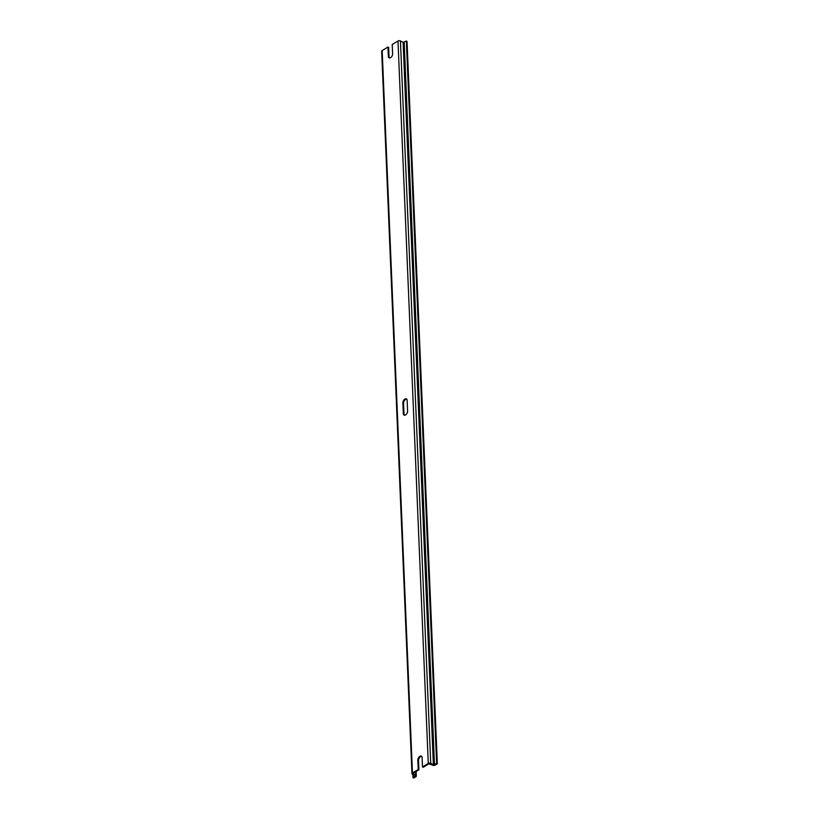 <?xml version="1.0" encoding="UTF-8"?>
<svg xmlns="http://www.w3.org/2000/svg" width="819" height="819" viewBox="0 0 819 819"><rect width="100%" height="100%" fill="white"/><g stroke="black" fill="none" stroke-linecap="round" stroke-linejoin="round"><path stroke-width="1.23" d="M415.131 775.767L415.141 776.381L412.469 774.354A1.73 0.983 -2.4 0 1 411.957 773.689L381.674 51.269A1.73 0.983 -2.4 0 1 382.176 50.543L387.96 47.062L388.349 56.45L389.035 56.818A3.03 1.802 -62 0 0 389.434 57.965M411.957 773.689A1.73 0.983 -2.4 0 1 412.459 772.962L382.176 50.543M415.141 776.381L412.981 777.681L412.848 774.549M412.981 777.681L413.667 778.05L415.827 776.75A1.73 0.983 -2.4 0 0 416.328 776.023L416.134 771.529M413.145 773.945L413.124 773.341L415.817 775.358A1.73 0.983 -2.4 0 1 416.328 776.023M436.64 763.451L433.384 764.792L430.722 763.369A1.73 0.983 -2.4 0 0 428.276 763.451L397.993 41.032A1.73 0.983 -2.4 0 1 400.44 40.95L403.112 42.373L406.357 41.032L407.043 41.4L437.326 763.82L436.64 763.451L406.357 41.032M412.459 772.962L418.233 769.491L417.844 760.104A3.03 1.802 118 0 1 419.052 757.012A3.03 1.802 118 0 1 421.396 756.142A3.03 1.802 118 0 1 422.102 757.534L422.491 766.922L423.177 767.29L428.961 763.81L432.708 765.202A1.73 0.983 -2.4 0 0 435.155 765.12L437.326 763.82M387.96 47.062L388.646 47.43L389.035 56.818M421.703 756.387A3.03 1.802 -62 0 0 419.533 757.616A3.03 1.802 -62 0 0 418.529 760.462L418.918 769.85L413.145 773.331M406.736 399.14A3.03 1.802 -62 0 0 404.566 400.368A3.03 1.802 -62 0 0 403.552 403.214L404.013 414.066A3.03 1.802 -62 0 0 404.402 415.213M388.349 56.45A3.03 1.802 118 0 0 389.056 57.842A3.03 1.802 118 0 0 391.4 56.982A3.03 1.802 118 0 0 392.608 53.89L392.219 44.502L397.993 41.032M428.276 763.451L422.491 766.922M402.866 402.846L403.327 413.697A3.03 1.802 118 0 0 404.033 415.1A3.03 1.802 118 0 0 406.367 414.23A3.03 1.802 118 0 0 407.586 411.138L407.125 400.286A3.03 1.802 118 0 0 406.419 398.894A3.03 1.802 118 0 0 404.084 399.764A3.03 1.802 118 0 0 402.866 402.846L403.552 403.214M418.233 769.491L418.918 769.85M415.817 775.358L415.663 771.805M430.722 763.369L400.44 40.95M433.384 764.792L403.112 42.373M434.479 764.751L404.197 42.332M404.013 414.066L403.327 413.697M417.844 760.104L418.529 760.462"/></g></svg>
